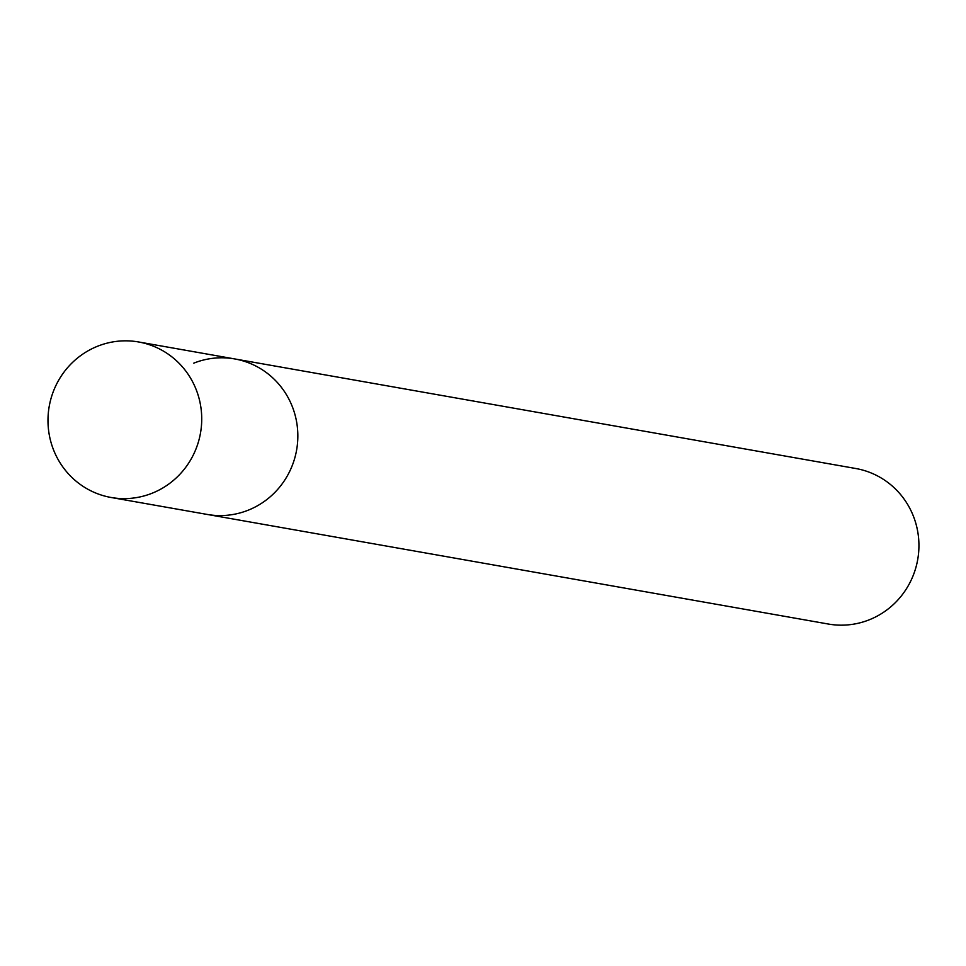 <?xml version="1.0" encoding="UTF-8"?>
<svg xmlns="http://www.w3.org/2000/svg" width="966" height="966" viewBox="0 0 966 966"><rect width="100%" height="100%" fill="white"/><g stroke="black" fill="none" stroke-linecap="round" stroke-linejoin="round"><path stroke-width="1.45" d="M111.138 497.49A78.958 76.809 -80 0 0 200.493 433.07A78.958 76.809 -80 0 0 138.573 341.964A78.958 76.809 -80 0 0 97.663 346.202A78.958 76.809 -80 0 0 48.3 427.648A78.958 76.809 -80 0 0 111.138 497.49L207.243 514.443A78.958 76.809 -80 0 0 296.61 450.035A78.958 76.809 -80 0 0 234.678 358.929L855.779 468.51A78.958 76.809 -80 0 1 917.7 559.616A78.958 76.809 -80 0 1 828.345 624.036L207.243 514.443A78.958 76.809 -80 0 0 296.61 450.035A78.958 76.809 -80 0 0 234.678 358.929A78.958 76.809 -80 0 0 193.768 363.156M234.678 358.929L138.573 341.964"/></g></svg>
